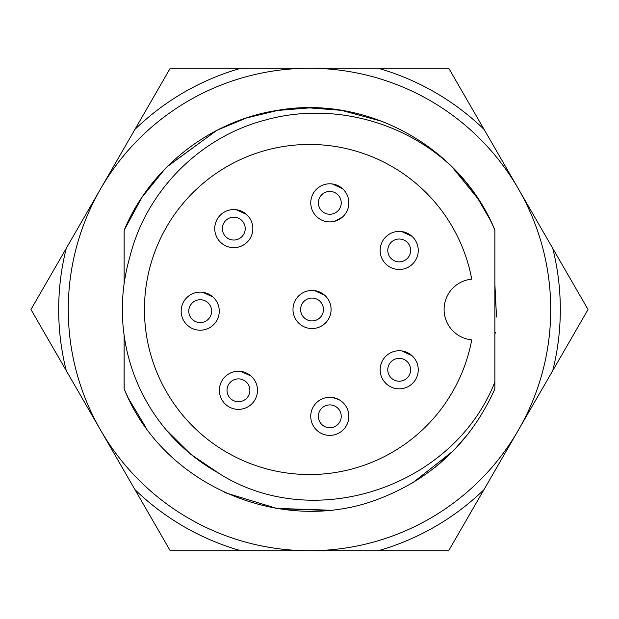 <?xml version="1.0" encoding="UTF-8"?>
<svg xmlns="http://www.w3.org/2000/svg" width="619" height="619" viewBox="0 0 619 619"><rect width="100%" height="100%" fill="white"/><g stroke="black" fill="none" stroke-linecap="round" stroke-linejoin="round"><path stroke-width="0.93" d="M451.793 166.604L464.838 180.887M451.885 166.697L478.286 199.132M494.867 335.436L494.867 283.781L496.515 317.044M495.262 332.426L495.138 333.409M494.867 283.742L494.867 335.328M471.74 279.161A30.47 30.47 0 0 0 471.74 339.839A165.056 165.056 0 0 1 218.329 447.088A165.056 165.056 0 0 1 218.329 171.912A165.056 165.056 0 0 1 471.74 279.161M124.133 230.067L124.133 283.672A187.155 187.155 0 0 0 124.133 335.328L124.156 388.864C161.977 483.772 277.505 534.468 373.125 501.034C429.679 480.878 470.254 443.506 494.867 388.933L494.867 230.067A201.67 201.67 0 0 0 452.102 166.898M145.403 426.677L128.473 398.481L124.102 388.972L124.133 335.328L124.133 388.933M494.867 388.933L494.867 382.047L494.867 388.933M494.867 155.129A241.232 241.232 0 0 0 68.268 309.5A241.232 241.232 0 0 0 391.587 536.333A241.232 241.232 0 0 0 494.867 155.129M452.071 166.929C403.302 120.411 329.71 101.795 264.87 120.171C199.566 137.232 145.829 191.542 129.789 257.233A187.155 187.155 0 0 0 219.381 473.535M468.026 434.074L453.58 450.617L412.525 482.936M326.298 510.381L277.544 508.656L224.844 492.6M468.274 433.764L453.58 450.624L412.494 482.952M326.36 510.373L277.544 508.656M468.444 433.54L453.588 450.624L439.358 463.848M328.766 510.172L276.484 508.485M468.715 433.199L453.588 450.624L434.995 467.43M328.859 510.164L275.772 508.361M168.422 165.366L165.412 168.376L141.975 197.329L124.21 230.098C150.347 167.385 210.406 120.643 277.529 110.352C366.316 94.645 460.698 146.641 494.898 230.051L490.527 220.519L479.431 200.904M167.215 166.565L216.836 130.323L246.416 117.997L277.56 110.476L309.5 107.884L341.456 110.344L382.913 121.603M166.712 167.06L216.836 130.323L246.416 117.997L277.56 110.476L309.5 107.884L341.456 110.344M166.225 429.919L190.753 454.3L219.327 473.636M219.366 473.651C314.638 533.88 453.642 486.828 494.867 382.047M145.38 192.385L165.405 168.368L175.1 159.098M297.963 108.163L309.485 107.822L331.095 108.983M477.736 198.297L490.534 220.526L494.898 230.028M170.163 68.369L170.341 68.268A278.488 278.488 0 0 0 170.163 68.369L31.012 309.399A278.488 278.488 0 0 0 31.012 309.601L170.163 550.631A278.488 278.488 0 0 0 170.341 550.732L240.837 550.732A250.811 250.811 0 0 1 134.919 489.583M378.163 68.268A250.811 250.811 0 0 1 484.081 129.417L448.837 68.369A278.488 278.488 0 0 0 448.659 68.268L170.341 68.268M66.256 248.351A250.811 250.811 0 0 0 66.256 370.649M240.837 68.268A250.811 250.811 0 0 0 134.919 129.417M587.988 309.399L587.988 309.601A278.488 278.488 0 0 0 587.988 309.399L552.744 248.351A250.811 250.811 0 0 1 552.744 370.649L587.988 309.601M552.744 370.649L448.659 550.732A278.488 278.488 0 0 0 448.837 550.631M484.081 489.583A250.811 250.811 0 0 1 378.163 550.732L448.659 550.732M378.163 550.732L240.837 550.732M484.081 129.417L552.744 248.351M329.795 404.911A11.428 11.428 0 0 1 339.692 422.057A11.428 11.428 0 0 1 319.899 422.057A11.428 11.428 0 0 1 329.795 404.911M329.795 397.297A19.042 19.042 0 0 0 313.299 425.864A19.042 19.042 0 0 0 346.284 425.864A19.042 19.042 0 0 0 329.795 397.297M332.318 397.468L338.748 399.534M233.796 217.184A11.428 11.428 0 0 1 243.693 234.322A11.428 11.428 0 0 1 223.9 234.322A11.428 11.428 0 0 1 233.796 217.184M233.796 209.562A19.042 19.042 0 0 0 217.3 238.129A19.042 19.042 0 0 0 250.285 238.129A19.042 19.042 0 0 0 233.796 209.562M241.882 245.851L238.555 247.051M236.319 209.733L246.494 214.414M399.201 239.019A11.428 11.428 0 0 1 409.097 256.158A11.428 11.428 0 0 1 389.312 256.158A11.428 11.428 0 0 1 399.201 239.019M399.201 231.398A19.042 19.042 0 0 0 382.712 259.965A19.042 19.042 0 0 0 415.697 259.965A19.042 19.042 0 0 0 399.201 231.398M401.731 231.568L411.898 236.249M329.811 191.418A11.428 11.428 0 0 1 339.699 208.557A11.428 11.428 0 0 1 319.915 208.557A11.428 11.428 0 0 1 329.811 191.418M329.811 183.797A19.042 19.042 0 0 0 313.315 212.363A19.042 19.042 0 0 0 346.3 212.363A19.042 19.042 0 0 0 329.811 183.797M342.5 217.037L334.57 221.285M332.333 183.967L342.5 188.648M238.439 378.882A11.428 11.428 0 0 1 248.335 396.021A11.428 11.428 0 0 1 228.543 396.021A11.428 11.428 0 0 1 238.439 378.882M238.439 371.268A19.042 19.042 0 0 0 221.942 399.835A19.042 19.042 0 0 0 254.935 399.835A19.042 19.042 0 0 0 238.439 371.268M240.961 371.431L251.136 376.12M200.208 299.728A11.428 11.428 0 0 1 210.104 316.874A11.428 11.428 0 0 1 190.312 316.874A11.428 11.428 0 0 1 200.208 299.728M200.208 292.114A19.042 19.042 0 0 0 183.719 320.681A19.042 19.042 0 0 0 216.704 320.681A19.042 19.042 0 0 0 200.208 292.114M202.738 292.284L212.905 296.965M399.201 358.362A11.428 11.428 0 0 1 409.097 375.501A11.428 11.428 0 0 1 389.312 375.501A11.428 11.428 0 0 1 399.201 358.362M399.201 350.749A19.042 19.042 0 0 0 382.712 379.315A19.042 19.042 0 0 0 415.697 379.315A19.042 19.042 0 0 0 399.201 350.749M401.731 350.911L411.898 355.592M312.03 298.064A11.428 11.428 0 0 1 321.926 315.21A11.428 11.428 0 0 1 302.134 315.21A11.428 11.428 0 0 1 312.03 298.064M312.03 290.45A19.042 19.042 0 0 0 295.542 319.017A19.042 19.042 0 0 0 328.527 319.017A19.042 19.042 0 0 0 312.03 290.45M314.56 290.613L324.727 295.302"/></g></svg>
